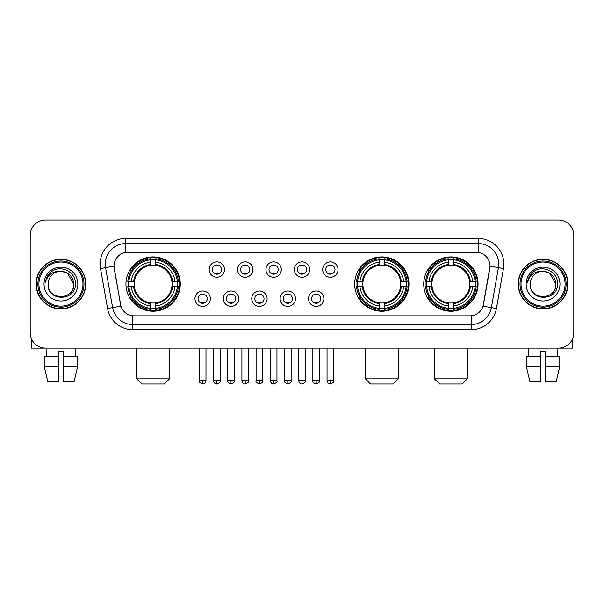 <?xml version="1.0" encoding="UTF-8"?>
<svg xmlns="http://www.w3.org/2000/svg" width="604" height="604" viewBox="0 0 604 604"><rect width="100%" height="100%" fill="white"/><g stroke="black" fill="none" stroke-linecap="round" stroke-linejoin="round"><path stroke-width="0.91" d="M354.669 284.069A27.157 27.157 0 0 0 381.826 311.219A27.157 27.157 0 0 0 408.976 284.069A27.157 27.157 0 0 0 381.826 256.911A27.157 27.157 0 0 0 354.669 284.069M423.736 284.069A27.157 27.157 0 0 0 450.886 311.219A27.157 27.157 0 0 0 478.043 284.069A27.157 27.157 0 0 0 450.886 256.911A27.157 27.157 0 0 0 423.736 284.069M125.957 284.069A27.157 27.157 0 0 0 153.114 311.219A27.157 27.157 0 0 0 180.264 284.069A27.157 27.157 0 0 0 153.114 256.911A27.157 27.157 0 0 0 125.957 284.069M210.343 298.67A7.686 7.686 0 0 1 202.657 306.356A7.686 7.686 0 0 1 194.971 298.67A7.686 7.686 0 0 1 202.657 290.985A7.686 7.686 0 0 1 210.343 298.67M198.044 298.67A4.613 4.613 0 0 0 202.657 303.284A4.613 4.613 0 0 0 207.27 298.67A4.613 4.613 0 0 0 202.657 294.057A4.613 4.613 0 0 0 198.044 298.67M238.723 298.67A7.686 7.686 0 0 1 231.038 306.356A7.686 7.686 0 0 1 223.352 298.67A7.686 7.686 0 0 1 231.038 290.985A7.686 7.686 0 0 1 238.723 298.67M226.432 298.67A4.613 4.613 0 0 0 231.038 303.284A4.613 4.613 0 0 0 235.651 298.67A4.613 4.613 0 0 0 231.038 294.057A4.613 4.613 0 0 0 226.432 298.67M267.111 298.67A7.686 7.686 0 0 1 259.426 306.356A7.686 7.686 0 0 1 251.74 298.67A7.686 7.686 0 0 1 259.426 290.985A7.686 7.686 0 0 1 267.111 298.67M254.812 298.67A4.613 4.613 0 0 0 259.426 303.284A4.613 4.613 0 0 0 264.039 298.67A4.613 4.613 0 0 0 259.426 294.057A4.613 4.613 0 0 0 254.812 298.67M295.492 298.67A7.686 7.686 0 0 1 287.806 306.356A7.686 7.686 0 0 1 280.12 298.67A7.686 7.686 0 0 1 287.806 290.985A7.686 7.686 0 0 1 295.492 298.67M283.201 298.67A4.613 4.613 0 0 0 287.806 303.284A4.613 4.613 0 0 0 292.419 298.67A4.613 4.613 0 0 0 287.806 294.057A4.613 4.613 0 0 0 283.201 298.67M323.88 298.67A7.686 7.686 0 0 1 316.194 306.356A7.686 7.686 0 0 1 308.508 298.67A7.686 7.686 0 0 1 316.194 290.985A7.686 7.686 0 0 1 323.88 298.67M311.581 298.67A4.613 4.613 0 0 0 316.194 303.284A4.613 4.613 0 0 0 320.799 298.67A4.613 4.613 0 0 0 316.194 294.057A4.613 4.613 0 0 0 311.581 298.67M224.529 269.565A7.686 7.686 0 0 1 216.851 277.251A7.686 7.686 0 0 1 209.165 269.565A7.686 7.686 0 0 1 216.851 261.887A7.686 7.686 0 0 1 224.529 269.565M212.238 269.565A4.613 4.613 0 0 0 216.851 274.178A4.613 4.613 0 0 0 221.457 269.565A4.613 4.613 0 0 0 216.851 264.96A4.613 4.613 0 0 0 212.238 269.565M252.917 269.565A7.686 7.686 0 0 1 245.232 277.251A7.686 7.686 0 0 1 237.546 269.565A7.686 7.686 0 0 1 245.232 261.887A7.686 7.686 0 0 1 252.917 269.565M240.618 269.565A4.613 4.613 0 0 0 245.232 274.178A4.613 4.613 0 0 0 249.845 269.565A4.613 4.613 0 0 0 245.232 264.96A4.613 4.613 0 0 0 240.618 269.565M281.298 269.565A7.686 7.686 0 0 1 273.62 277.251A7.686 7.686 0 0 1 265.934 269.565A7.686 7.686 0 0 1 273.62 261.887A7.686 7.686 0 0 1 281.298 269.565M269.007 269.565A4.613 4.613 0 0 0 273.62 274.178A4.613 4.613 0 0 0 278.225 269.565A4.613 4.613 0 0 0 273.62 264.96A4.613 4.613 0 0 0 269.007 269.565M309.686 269.565A7.686 7.686 0 0 1 302 277.251A7.686 7.686 0 0 1 294.314 269.565A7.686 7.686 0 0 1 302 261.887A7.686 7.686 0 0 1 309.686 269.565M297.387 269.565A4.613 4.613 0 0 0 302 274.178A4.613 4.613 0 0 0 306.613 269.565A4.613 4.613 0 0 0 302 264.96A4.613 4.613 0 0 0 297.387 269.565M338.066 269.565A7.686 7.686 0 0 1 330.38 277.251A7.686 7.686 0 0 1 322.702 269.565A7.686 7.686 0 0 1 330.38 261.887A7.686 7.686 0 0 1 338.066 269.565M325.775 269.565A4.613 4.613 0 0 0 330.38 274.178A4.613 4.613 0 0 0 334.993 269.565A4.613 4.613 0 0 0 330.38 264.96A4.613 4.613 0 0 0 325.775 269.565M107.572 308.501L100.528 268.538A25.617 25.617 0 0 1 125.753 238.467L478.247 238.467A25.617 25.617 0 0 1 503.472 268.538L496.428 308.501A25.617 25.617 0 0 1 471.203 329.663L132.797 329.663A25.617 25.617 0 0 1 107.572 308.501L120.928 306.145L114.179 268.538A13.832 13.832 0 0 1 127.799 252.306L476.201 252.306A13.832 13.832 0 0 1 489.821 268.538L483.494 304.401A13.832 13.832 0 0 1 469.874 315.832L134.126 315.832A13.832 13.832 0 0 1 120.506 304.401L113.967 266.168L105.572 267.647A20.491 20.491 0 0 1 125.753 243.593L478.247 243.593A20.491 20.491 0 0 1 498.428 267.647L491.384 307.61A20.491 20.491 0 0 1 471.203 324.544L132.797 324.544A20.491 20.491 0 0 1 112.616 307.61L105.572 267.647A20.491 20.491 0 0 1 105.262 264.084M128.395 286.628A24.847 24.847 0 0 1 128.395 281.509M426.175 286.628A24.847 24.847 0 0 1 426.175 281.509M357.107 286.628A24.847 24.847 0 0 1 357.107 281.509M36.089 284.069A24.847 24.847 0 0 0 60.944 308.916A24.847 24.847 0 0 0 85.791 284.069A24.847 24.847 0 0 0 60.944 259.222A24.847 24.847 0 0 0 36.089 284.069M518.209 284.069A24.847 24.847 0 0 0 543.056 308.916A24.847 24.847 0 0 0 567.911 284.069A24.847 24.847 0 0 0 543.056 259.222A24.847 24.847 0 0 0 518.209 284.069M125.753 238.467L125.753 252.457L478.247 252.457L478.247 238.467M113.967 266.137L114.118 264.084M469.874 315.832L134.126 315.832M503.472 268.538L490.033 266.168L483.072 306.145L496.428 308.501M483.494 304.401L483.411 304.839M120.589 304.839L120.506 304.401M573.8 235.394A15.372 15.372 0 0 0 558.428 220.022L45.572 220.022A15.372 15.372 0 0 0 30.2 235.394L30.2 332.744A15.372 15.372 0 0 0 45.572 348.108L558.428 348.108A15.372 15.372 0 0 0 573.8 332.744L573.8 235.394L573.8 332.744M30.2 235.394L30.2 332.744M558.428 220.022L45.572 220.022M45.572 348.108L558.428 348.108M31.227 338.263L31.227 348.108L90.66 348.108M44.228 356.307L44.228 366.553L47.867 381.924L44.228 366.553L44.228 356.307L58.377 356.307L58.377 351.188L63.503 351.188L63.503 356.307L77.652 356.307L77.652 366.553L74.013 381.924L77.652 366.553L63.503 366.553L63.503 356.307M75.802 348.108L75.575 356.307M58.377 356.307L58.377 381.924L47.867 381.924M44.228 366.553L58.377 366.553M74.013 381.924L63.503 381.924L63.503 366.553M46.085 348.108L46.304 356.307M82.975 284.069A22.031 22.031 0 0 0 60.944 262.038A22.031 22.031 0 0 0 38.913 284.069A22.031 22.031 0 0 0 60.944 306.1A22.031 22.031 0 0 0 82.975 284.069M83.994 284.069A23.058 23.058 0 0 0 60.944 261.011A23.058 23.058 0 0 0 37.886 284.069A23.058 23.058 0 0 0 60.944 307.126A23.058 23.058 0 0 0 83.994 284.069M85.534 284.069A24.59 24.59 0 0 0 60.944 259.478A24.59 24.59 0 0 0 36.346 284.069A24.59 24.59 0 0 0 60.944 308.659A24.59 24.59 0 0 0 85.534 284.069M73.748 284.069C72.986 276.285 68.72 272.019 60.944 271.256L67.346 272.978L73.748 284.069L67.346 272.978L60.944 271.256L67.346 272.978L73.748 284.069L67.346 272.978L60.944 271.256L67.346 272.978L73.748 284.069C74.534 300.588 47.346 300.588 48.131 284.069C46.991 301.841 75.968 301.449 75.364 284.069C76.315 271.868 60.332 264.114 51.121 271.974C47.905 274.654 46.025 278.067 45.474 282.204C47.89 274.578 53.046 270.924 60.944 271.256L67.346 272.978L73.748 284.069C74.534 300.588 47.346 300.588 48.131 284.069C47.346 300.588 74.534 300.588 73.748 284.069C74.534 300.588 47.346 300.588 48.131 284.069C47.346 300.588 74.534 300.588 73.748 284.069C74.534 300.588 47.346 300.588 48.131 284.069C47.346 300.588 74.534 300.588 73.748 284.069C74.534 300.588 47.346 300.588 48.131 284.069C47.346 300.588 74.534 300.588 73.748 284.069C74.534 300.588 47.346 300.588 48.131 284.069C47.346 300.588 74.534 300.588 73.748 284.069C74.534 300.588 47.346 300.588 48.131 284.069C47.346 300.588 74.534 300.588 73.748 284.069C74.534 300.588 47.346 300.588 48.131 284.069A12.812 12.812 0 0 1 60.944 271.256L67.346 272.978L73.748 284.069C74.262 294.012 61.48 300.611 53.68 294.616M44.032 284.069A16.904 16.904 0 0 0 60.944 300.973A16.904 16.904 0 0 0 77.848 284.069A16.904 16.904 0 0 0 60.944 267.157A16.904 16.904 0 0 0 44.032 284.069M51.114 271.974L47.339 276.466M47.104 276.904L47.444 276.285L47.104 276.904M164.386 383.978L141.842 383.978L136.715 378.851L169.505 378.851L164.386 383.978M171.898 286.628A18.958 18.958 0 0 0 155.673 265.284L155.673 265.284A18.958 18.958 0 0 0 134.33 286.628A18.958 18.958 0 0 0 171.898 286.628L172.653 286.628L171.898 286.628A18.958 18.958 0 0 1 155.673 302.853L155.673 305.949A22.031 22.031 0 0 0 174.994 286.628L178.391 286.628A25.413 25.413 0 0 1 155.673 309.354L155.673 308.319A24.386 24.386 0 0 0 177.365 286.628M128.909 286.628A24.334 24.334 0 0 1 128.909 281.509M155.673 259.863A24.334 24.334 0 0 0 150.547 259.863M177.312 281.509A24.334 24.334 0 0 1 177.312 286.628M178.391 281.509A25.413 25.413 0 0 0 155.673 258.784L155.673 259.818A24.386 24.386 0 0 1 177.365 281.509L178.391 281.509M127.829 286.628A25.413 25.413 0 0 0 150.547 309.354L150.547 308.319A24.386 24.386 0 0 1 128.856 286.628L127.829 286.628M177.365 281.509L174.994 281.509A22.031 22.031 0 0 0 155.673 262.189L155.673 259.818M155.673 308.319L155.673 305.949M128.856 286.628L131.234 286.628A22.031 22.031 0 0 0 150.547 305.949L150.547 308.319M155.673 262.189L155.673 264.529A19.706 19.706 0 0 1 172.653 281.509L174.994 281.509M174.994 286.628L172.653 286.628A19.706 19.706 0 0 1 155.673 303.608M150.547 305.949L150.547 302.853A18.958 18.958 0 0 1 134.33 286.628L131.234 286.628M171.898 281.509L172.653 281.509M155.673 308.267A24.334 24.334 0 0 1 150.547 308.267M150.547 258.784A25.413 25.413 0 0 0 127.829 281.509L128.856 281.509A24.386 24.386 0 0 1 150.547 259.818L150.547 258.784M150.547 259.818L150.547 262.189A22.031 22.031 0 0 0 131.234 281.509L128.856 281.509M150.547 265.254L150.547 262.189M131.234 281.509L133.575 281.509A19.706 19.706 0 0 1 150.547 264.529M150.547 302.853L150.547 303.608A19.706 19.706 0 0 1 133.575 286.628M131.793 270.237L130.343 270.237A26.644 26.644 0 0 1 179.75 284.069A26.644 26.644 0 0 1 130.343 297.9L131.793 297.9M393.098 383.978L370.554 383.978L365.428 378.851L398.217 378.851L393.098 383.978M400.603 286.628A18.958 18.958 0 0 0 384.386 265.284L384.386 265.284A18.958 18.958 0 0 0 363.042 286.628A18.958 18.958 0 0 0 400.603 286.628L401.366 286.628L400.603 286.628A18.958 18.958 0 0 1 384.386 302.853L384.386 305.949A22.031 22.031 0 0 0 403.706 286.628L407.104 286.628A25.413 25.413 0 0 1 384.386 309.354L384.386 308.319A24.386 24.386 0 0 0 406.077 286.628M357.621 286.628A24.334 24.334 0 0 1 357.621 281.509M384.386 259.863A24.334 24.334 0 0 0 379.259 259.863M406.024 281.509A24.334 24.334 0 0 1 406.024 286.628M407.104 281.509A25.413 25.413 0 0 0 384.386 258.784L384.386 259.818A24.386 24.386 0 0 1 406.077 281.509L407.104 281.509M356.541 286.628A25.413 25.413 0 0 0 379.259 309.354L379.259 308.319A24.386 24.386 0 0 1 357.568 286.628L356.541 286.628M406.077 281.509L403.706 281.509A22.031 22.031 0 0 0 384.386 262.189L384.386 259.818M384.386 308.319L384.386 305.949M357.568 286.628L359.939 286.628A22.031 22.031 0 0 0 379.259 305.949L379.259 308.319M384.386 262.189L384.386 264.529A19.706 19.706 0 0 1 401.366 281.509L403.706 281.509M403.706 286.628L401.366 286.628A19.706 19.706 0 0 1 384.386 303.608M379.259 305.949L379.259 302.853A18.958 18.958 0 0 1 363.042 286.628L359.939 286.628M400.603 281.509L401.366 281.509M384.386 308.267A24.334 24.334 0 0 1 379.259 308.267M379.259 258.784A25.413 25.413 0 0 0 356.541 281.509L357.568 281.509A24.386 24.386 0 0 1 379.259 259.818L379.259 258.784M379.259 259.818L379.259 262.189A22.031 22.031 0 0 0 359.939 281.509L357.568 281.509M379.259 265.254L379.259 262.189M359.939 281.509L362.287 281.509A19.706 19.706 0 0 1 379.259 264.529M379.259 302.853L379.259 303.608A19.706 19.706 0 0 1 362.287 286.628M360.505 270.237L359.055 270.237A26.644 26.644 0 0 1 408.463 284.069A26.644 26.644 0 0 1 359.055 297.9L360.505 297.9M462.158 383.978L439.614 383.978L434.495 378.851L467.285 378.851L462.158 383.978M469.67 286.628A18.958 18.958 0 0 0 453.453 265.284L453.453 265.284A18.958 18.958 0 0 0 432.102 286.628A18.958 18.958 0 0 0 469.67 286.628L470.425 286.628L469.67 286.628A18.958 18.958 0 0 1 453.453 302.853L453.453 305.949A22.031 22.031 0 0 0 472.766 286.628L476.171 286.628A25.413 25.413 0 0 1 453.453 309.354L453.453 308.319A24.386 24.386 0 0 0 475.144 286.628M426.688 286.628A24.334 24.334 0 0 1 426.688 281.509M453.453 259.863A24.334 24.334 0 0 0 448.327 259.863M475.091 281.509A24.334 24.334 0 0 1 475.091 286.628M476.171 281.509A25.413 25.413 0 0 0 453.453 258.784L453.453 259.818A24.386 24.386 0 0 1 475.144 281.509L476.171 281.509M425.609 286.628A25.413 25.413 0 0 0 448.327 309.354L448.327 308.319A24.386 24.386 0 0 1 426.635 286.628L425.609 286.628M475.144 281.509L472.766 281.509A22.031 22.031 0 0 0 453.453 262.189L453.453 259.818M453.453 308.319L453.453 305.949M426.635 286.628L429.006 286.628A22.031 22.031 0 0 0 448.327 305.949L448.327 308.319M453.453 262.189L453.453 264.529A19.706 19.706 0 0 1 470.425 281.509L472.766 281.509M472.766 286.628L470.425 286.628A19.706 19.706 0 0 1 453.453 303.608M448.327 305.949L448.327 302.853A18.958 18.958 0 0 1 432.102 286.628L429.006 286.628M469.67 281.509L470.425 281.509M453.453 308.267A24.334 24.334 0 0 1 448.327 308.267M448.327 258.784A25.413 25.413 0 0 0 425.609 281.509L426.635 281.509A24.386 24.386 0 0 1 448.327 259.818L448.327 258.784M448.327 259.818L448.327 262.189A22.031 22.031 0 0 0 429.006 281.509L426.635 281.509M448.327 265.254L448.327 262.189M429.006 281.509L431.347 281.509A19.706 19.706 0 0 1 448.327 264.529M448.327 302.853L448.327 303.608A19.706 19.706 0 0 1 431.347 286.628M429.572 270.237L428.115 270.237A26.644 26.644 0 0 1 477.53 284.069A26.644 26.644 0 0 1 428.115 297.9L429.572 297.9M215.311 273.914L215.311 273.189A3.934 3.934 0 0 0 218.384 273.189L218.384 273.914M218.384 265.224L218.384 265.949A3.934 3.934 0 0 0 215.311 265.949L215.311 265.224M243.691 273.914L243.691 273.189A3.934 3.934 0 0 0 246.772 273.189L246.772 273.914M246.772 265.224L246.772 265.949A3.934 3.934 0 0 0 243.691 265.949L243.691 265.224M272.079 273.914L272.079 273.189A3.934 3.934 0 0 0 275.152 273.189L275.152 273.914M275.152 265.224L275.152 265.949A3.934 3.934 0 0 0 272.079 265.949L272.079 265.224M300.46 273.914L300.46 273.189A3.934 3.934 0 0 0 303.54 273.189L303.54 273.914M303.54 265.224L303.54 265.949A3.934 3.934 0 0 0 300.46 265.949L300.46 265.224M328.848 273.914L328.848 273.189A3.934 3.934 0 0 0 331.921 273.189L331.921 273.914M331.921 265.224L331.921 265.949A3.934 3.934 0 0 0 328.848 265.949L328.848 265.224M201.117 303.019L201.117 302.287A3.934 3.934 0 0 0 204.19 302.287L204.19 303.019M204.19 294.322L204.19 295.054A3.934 3.934 0 0 0 201.117 295.054L201.117 294.322M229.505 303.019L229.505 302.287A3.934 3.934 0 0 0 232.578 302.287L232.578 303.019M232.578 294.322L232.578 295.054A3.934 3.934 0 0 0 229.505 295.054L229.505 294.322M257.885 303.019L257.885 302.287A3.934 3.934 0 0 0 260.958 302.287L260.958 303.019M260.958 294.322L260.958 295.054A3.934 3.934 0 0 0 257.885 295.054L257.885 294.322M286.273 303.019L286.273 302.287A3.934 3.934 0 0 0 289.346 302.287L289.346 303.019M289.346 294.322L289.346 295.054A3.934 3.934 0 0 0 286.273 295.054L286.273 294.322M314.654 303.019L314.654 302.287A3.934 3.934 0 0 0 317.727 302.287L317.727 303.019M317.727 294.322L317.727 295.054A3.934 3.934 0 0 0 314.654 295.054L314.654 294.322M572.773 338.263L572.773 348.108L513.34 348.108M540.497 356.307L540.497 366.553L526.348 366.553L529.987 381.924L526.348 366.553L526.348 356.307L540.497 356.307L540.497 351.188L545.623 351.188L545.623 356.307L559.772 356.307L559.772 366.553L556.133 381.924L559.772 366.553L545.623 366.553L545.623 356.307M557.915 348.108L557.696 356.307M540.497 366.553L540.497 381.924L529.987 381.924M556.133 381.924L545.623 381.924L545.623 366.553M528.198 348.108L528.424 356.307M565.087 284.069A22.031 22.031 0 0 0 543.056 262.038A22.031 22.031 0 0 0 521.025 284.069A22.031 22.031 0 0 0 543.056 306.1A22.031 22.031 0 0 0 565.087 284.069M566.114 284.069A23.058 23.058 0 0 0 543.056 261.011A23.058 23.058 0 0 0 520.006 284.069A23.058 23.058 0 0 0 543.056 307.126A23.058 23.058 0 0 0 566.114 284.069M567.654 284.069A24.59 24.59 0 0 0 543.056 259.478A24.59 24.59 0 0 0 518.466 284.069A24.59 24.59 0 0 0 543.056 308.659A24.59 24.59 0 0 0 567.654 284.069M530.252 284.069A12.812 12.812 0 0 1 543.056 271.256L549.466 272.978L555.869 284.069L549.466 272.978L543.056 271.256L549.466 272.978L555.869 284.069L549.466 272.978L543.056 271.256L549.466 272.978L555.869 284.069L549.466 272.978L543.056 271.256L549.466 272.978L555.869 284.069C556.654 300.588 529.466 300.588 530.252 284.069C529.112 301.841 558.088 301.449 557.484 284.069C558.436 271.868 542.452 264.114 533.241 271.974C530.025 274.654 528.145 278.067 527.586 282.204C530.002 274.578 535.159 270.924 543.056 271.256L549.466 272.978L555.869 284.069C556.654 300.588 529.466 300.588 530.252 284.069C529.466 300.588 556.654 300.588 555.869 284.069C556.654 300.588 529.466 300.588 530.252 284.069C529.466 300.588 556.654 300.588 555.869 284.069C556.654 300.588 529.466 300.588 530.252 284.069C529.466 300.588 556.654 300.588 555.869 284.069C556.654 300.588 529.466 300.588 530.252 284.069C529.466 300.588 556.654 300.588 555.869 284.069C556.654 300.588 529.466 300.588 530.252 284.069C529.466 300.588 556.654 300.588 555.869 284.069C556.382 294.012 543.592 300.611 535.793 294.616M543.056 271.256C550.84 272.019 555.106 276.285 555.869 284.069M526.152 284.069A16.904 16.904 0 0 0 543.056 300.973A16.904 16.904 0 0 0 559.968 284.069A16.904 16.904 0 0 0 543.056 267.157A16.904 16.904 0 0 0 526.152 284.069M533.234 271.974L529.459 276.466M529.225 276.904L529.565 276.285M471.203 315.771L471.203 329.663M132.797 329.663L132.797 315.771M100.528 268.538L105.572 267.647M150.547 308.501A24.568 24.568 0 0 0 155.673 308.501M177.546 286.628A24.568 24.568 0 0 0 177.546 281.509M155.673 259.637A24.568 24.568 0 0 0 150.547 259.637M379.259 308.501A24.568 24.568 0 0 0 384.386 308.501M406.258 286.628A24.568 24.568 0 0 0 406.258 281.509M384.386 259.637A24.568 24.568 0 0 0 379.259 259.637M448.327 308.501A24.568 24.568 0 0 0 453.453 308.501M475.318 286.628A24.568 24.568 0 0 0 475.318 281.509M453.453 259.637A24.568 24.568 0 0 0 448.327 259.637M216.851 380.648L213.514 380.648C214.095 383.019 215.213 384.129 216.851 383.978L216.851 380.648L220.181 380.648L220.181 348.108M245.232 380.648L241.902 380.648C242.483 383.019 243.593 384.129 245.232 383.978L245.232 380.648L248.561 380.648L248.561 348.108M273.62 380.648L270.282 380.648C270.864 383.019 271.974 384.129 273.62 383.978L273.62 380.648L276.949 380.648L276.949 348.108M302 380.648L298.67 380.648C299.252 383.019 300.362 384.129 302 383.978L302 380.648L305.33 380.648L305.33 348.108M330.38 380.648L327.051 380.648C327.632 383.019 328.742 384.129 330.38 383.978L330.38 380.648L333.718 380.648L333.718 348.108M202.657 380.648L199.328 380.648C198.648 381.713 199.758 382.823 202.657 383.978L202.657 380.648L205.987 380.648L205.987 348.108M231.038 380.648L227.708 380.648C227.036 381.713 228.146 382.823 231.038 383.978L231.038 380.648L234.367 380.648L234.367 348.108M259.426 380.648L256.096 380.648C255.417 381.713 256.526 382.823 259.426 383.978L259.426 380.648L262.755 380.648L262.755 348.108M287.806 380.648L284.476 380.648C283.804 381.713 284.914 382.823 287.806 383.978L287.806 380.648L291.136 380.648L291.136 348.108M316.194 380.648L312.864 380.648C312.185 381.713 313.295 382.823 316.194 383.978L316.194 380.648L319.524 380.648L319.524 348.108M169.505 348.108L169.505 378.851M136.715 348.108L136.715 378.851M398.217 348.108L398.217 378.851M365.428 348.108L365.428 378.851M467.285 348.108L467.285 378.851M434.495 348.108L434.495 378.851M213.514 380.648L213.514 348.108M220.181 380.648C220.853 381.713 219.743 382.823 216.851 383.978M241.902 380.648L241.902 348.108M248.561 380.648C249.241 381.713 248.131 382.823 245.232 383.978M270.282 380.648L270.282 348.108M276.949 380.648C277.621 381.713 276.511 382.823 273.62 383.978M298.67 380.648L298.67 348.108M305.33 380.648C306.009 381.713 304.899 382.823 302 383.978M327.051 380.648L327.051 348.108M333.718 380.648C334.389 381.713 333.28 382.823 330.38 383.978M199.328 380.648L199.328 348.108M205.987 380.648C205.405 383.019 204.295 384.129 202.657 383.978M227.708 380.648L227.708 348.108M234.367 380.648C235.047 381.713 233.937 382.823 231.038 383.978M256.096 380.648L256.096 348.108M262.755 380.648C263.427 381.713 262.317 382.823 259.426 383.978M284.476 380.648L284.476 348.108M291.136 380.648C291.815 381.713 290.705 382.823 287.806 383.978M312.864 380.648L312.864 348.108M319.524 380.648C320.196 381.713 319.086 382.823 316.194 383.978"/></g></svg>
